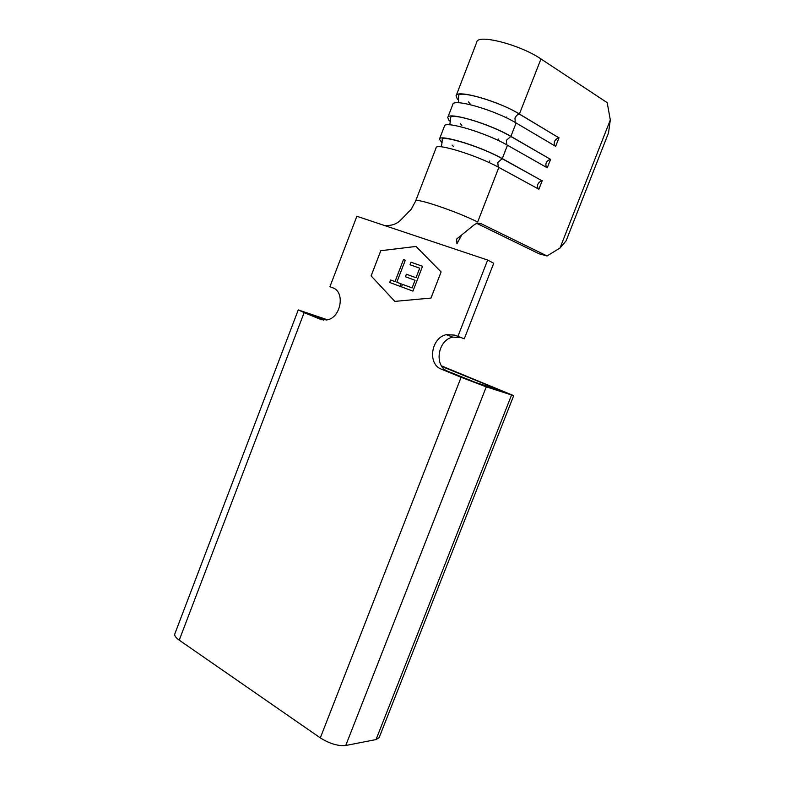 <?xml version="1.0" encoding="UTF-8"?>
<svg xmlns="http://www.w3.org/2000/svg" width="785" height="785" viewBox="0 0 785 785"><rect width="100%" height="100%" fill="white"/><g stroke="black" fill="none" stroke-linecap="round" stroke-linejoin="round"><path stroke-width="1.18" d="M458.754 100.058L457.321 99.028L456.095 95.849C456.124 89.019 498.465 100.99 519.552 114.1L558.822 137.777C554.76 139.445 553.425 142.134 554.789 145.833M450.433 121.469L449.059 120.488L447.744 117.564C447.528 111.352 489.673 123.716 510.907 136.364L550.344 159.257C546.262 161.033 544.996 163.741 546.527 167.391M442.132 142.841L439.404 139.23C438.952 133.646 480.901 146.393 502.282 158.59L541.876 180.697C537.784 182.581 536.587 185.309 538.294 188.91M468.527 101.922L470.205 104.022M460.226 123.451L461.855 125.315M452.072 145.068L453.514 146.56M422.546 266.282L412.949 291.107L401.498 286.868L402.469 284.347L412.105 287.889L415.049 280.265L405.403 276.762L406.375 274.23L416.03 277.723L419.72 268.176L410.035 264.751L411.006 262.219L422.546 266.282L411.006 262.219M416.03 246.441L380.784 250.709L371.109 275.888L394.855 301.391L430.985 298.064L441.111 271.944L416.03 246.441L380.803 250.719L371.128 275.898L394.835 301.391M396.808 282.257L401.184 283.866L400.213 286.388L389.703 282.502L390.665 279.99L395.012 281.599L403.5 259.57L405.305 260.208L396.808 282.257L401.184 283.866M441.523 365.908L513.704 395.65L379.155 737.625L376.044 739.558L345.724 745.514C338.08 746.231 329.612 743.689 320.309 737.88L179.225 640.158L304.148 312.607L320.604 319.387L327.011 319.927C340.935 317.876 345.498 291.794 332.683 287.781L329.935 286.711L356.861 216.258L487.652 260.051L493.726 263.25L464.269 338.816L461.06 337.57L452.749 337.108C437.549 340.111 433.781 366.359 447.911 371.325L475.798 382.54L502.057 391.087L441.926 366.507M326.521 320.025L309.29 314.147L323.587 320.123M179.225 640.158C175.673 637.626 174.221 635.507 174.859 633.78L298.261 309.928L327.512 319.819M447.833 117.338L452.768 104.513C452.69 97.929 494.962 110.057 516.108 122.98L555.652 146.344L558.998 137.777M439.482 139.033L444.418 126.208C444.104 120.242 486.17 132.763 507.463 145.235L547.263 167.813L550.609 159.257M415.658 200.95L436.087 147.855C435.538 142.517 477.408 155.42 498.848 167.431L538.893 189.234L542.229 180.697M547.057 255.969L481.578 223.911L476.152 223.077L539.089 253.79L547.057 255.969L559.99 248.05L610.308 119.958L607.207 102.668L540.963 58.953C520.259 44.686 477.398 33.686 476.789 42.086L456.193 95.603M498.848 167.431L477.663 221.998C455.849 211.106 414.49 197.251 415.608 201.068M559.99 248.05L566.122 240.799L608.512 132.95L610.308 119.958M415.599 201.137L411.271 209.212L400.252 220.526C396.16 224.304 391.028 225.933 384.856 225.403L387.27 226.433M481.578 223.911C478.997 222.734 476.446 223.107 473.914 225.03L456.654 239.042L456.939 243.782L460.785 236.658L459.039 237.109M461.717 234.931L460.785 236.658M304.148 312.607L298.271 309.908M513.704 395.65L486.278 386.858L461.109 377.291L441.435 369.185L447.911 371.325M487.652 260.051L457.93 336.353L454.711 335.107L446.341 334.655C431.043 337.697 427.236 364.191 441.435 369.185M329.935 286.711L332.781 287.82M457.93 336.353L464.269 338.816M401.518 286.878L402.469 284.347M402.499 284.356L412.125 287.899L415.049 280.265M405.423 276.771L406.375 274.23M406.394 274.24L416.05 277.733L419.72 268.176M410.055 264.751L411.026 262.229M389.723 282.512L390.665 279.99L395.012 281.599M395.032 281.599L403.5 259.57M403.519 259.58L405.305 260.208M540.963 58.953L519.376 114.1C517.511 114.404 516.049 115.748 514.98 118.142L515.264 122.489M516.108 122.98L510.907 136.364L506.364 140.338L506.747 144.832M506.776 116.994L506.492 117.878M498.249 139.004L497.867 140.289M507.463 145.235L502.282 158.59L497.768 162.485L498.259 167.107M489.732 160.964L489.281 162.652M320.604 319.387L321.801 319.799M376.044 739.558L511.535 395.081M345.724 745.514L486.278 386.858M320.309 737.88L461.109 377.291M454.711 335.107L461.06 337.57M558.822 137.777L519.376 114.1C500.457 101.913 458.636 89.814 458.666 95.741L458.411 101.599M550.344 159.257L510.642 136.374C491.214 124.717 450.943 112.118 450.482 117.809L450.05 123.314M541.876 180.697L501.929 158.59C481.764 146.795 440.091 134.225 442.269 139.858L441.71 144.97M440.797 146.805L441.661 145.107M449.334 124.815L450.001 123.461M457.881 102.766L458.352 101.765M446.341 334.655L452.749 337.108"/></g></svg>
